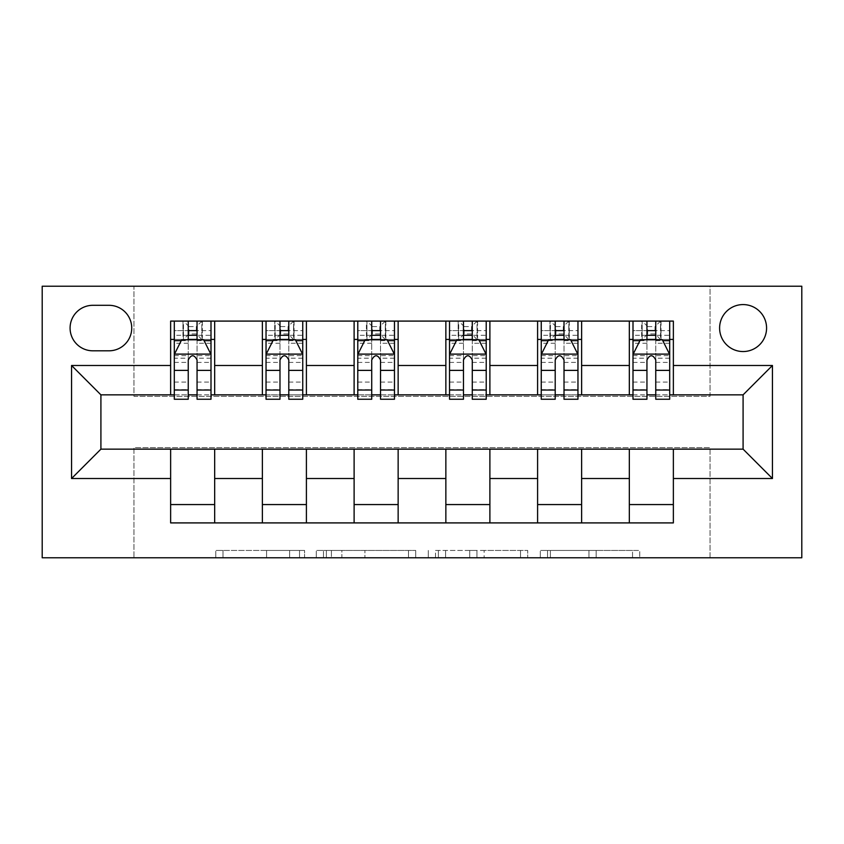 <?xml version="1.0" encoding="UTF-8"?>
<svg xmlns="http://www.w3.org/2000/svg" width="844" height="844" viewBox="0 0 844 844"><rect width="100%" height="100%" fill="white"/><g stroke="black" fill="none" stroke-linecap="round" stroke-linejoin="round"><path stroke-width="0.63" stroke-dasharray="4.22 3.17" d="M304.578 557.779L222.995 557.779L304.578 557.779L304.578 550.436L266.577 550.436L266.577 557.779L266.577 550.436L304.578 550.436L304.578 557.779L304.578 550.436L266.577 550.436L266.577 557.779L266.577 550.436L304.578 550.436L222.995 550.436L304.578 550.436M743.089 304.578A23.484 23.484 0 0 0 719.605 328.063A23.484 23.484 0 0 0 743.089 351.547A23.484 23.484 0 0 0 766.574 328.063A23.484 23.484 0 0 0 743.089 304.578M632.536 557.779L547.524 557.779L632.536 557.779L632.536 550.436L596.149 550.436L639.741 550.436L639.741 557.779L639.741 550.436L547.524 550.436L639.741 550.436L639.741 557.779L639.741 550.436L632.536 550.436L632.536 557.779M588.954 557.779L550.404 557.779L588.954 557.779L588.954 550.436L596.149 550.436L588.954 550.436L588.954 557.779L588.954 550.436L550.404 550.436L550.404 557.779L550.404 550.436L588.954 550.436L588.954 557.779M540.318 557.779L547.524 557.779L540.318 557.779L540.318 550.436L547.524 550.436L540.318 550.436L540.318 557.779M215.79 557.779L222.995 557.779L215.79 557.779L215.79 550.436L222.995 550.436L215.79 550.436L215.79 557.779M710.057 557.779L801.8 557.779L801.8 286.221L710.057 286.221L710.057 396.311L133.943 396.311L133.943 286.221L710.057 286.221L710.057 396.311L133.943 396.311L133.943 286.221L42.2 286.221L42.2 557.779L133.943 557.779L133.943 447.689L710.057 447.689L710.057 557.779L133.943 557.779L133.943 447.689L710.057 447.689L710.057 557.779M415.702 557.779L408.496 557.779L415.702 557.779L415.702 550.436L415.702 557.779M323.484 557.779L408.496 557.779L316.278 557.779L323.484 557.779L323.484 550.436L415.702 550.436L316.278 550.436L316.278 557.779L316.278 550.436L323.484 550.436L323.484 557.779M435.504 557.779L527.722 557.779L428.298 557.779L435.504 557.779L435.504 550.436L527.722 550.436L527.722 557.779L527.722 550.436L484.129 550.436L484.129 557.779M170.636 504.564L214.671 504.564L214.671 522.911L170.636 522.911L170.636 449.156M262.378 522.911L262.378 504.564L306.404 504.564L306.404 522.911L214.671 522.911M354.111 522.911L354.111 504.564L398.146 504.564L398.146 522.911L306.404 522.911M445.854 522.911L445.854 504.564L489.889 504.564L489.889 522.911L398.146 522.911M537.596 522.911L537.596 504.564L581.621 504.564L581.621 522.911L489.889 522.911M629.329 522.911L629.329 504.564L673.364 504.564L673.364 522.911L581.621 522.911M170.636 321.089L214.671 321.089L214.671 339.436L170.636 339.436L170.636 321.089M262.378 321.089L306.404 321.089L306.404 339.436L262.378 339.436L262.378 321.089L214.671 321.089M354.111 321.089L398.146 321.089L398.146 339.436L354.111 339.436L354.111 321.089L306.404 321.089M445.854 321.089L489.889 321.089L489.889 339.436L445.854 339.436L445.854 321.089L398.146 321.089M537.596 321.089L581.621 321.089L581.621 339.436L537.596 339.436L537.596 321.089L489.889 321.089M629.329 321.089L673.364 321.089L673.364 339.436L629.329 339.436L629.329 321.089L581.621 321.089M100.911 394.844L100.911 449.156L743.089 449.156L743.089 394.844L100.911 394.844M633 394.844L646.947 394.844M655.756 394.844L669.693 394.844M541.257 394.844L555.204 394.844M564.014 394.844L577.961 394.844M449.525 394.844L463.462 394.844M472.271 394.844L486.218 394.844M357.782 394.844L371.729 394.844M380.538 394.844L394.475 394.844M266.039 394.844L279.986 394.844M288.796 394.844L302.743 394.844M174.307 394.844L188.244 394.844M197.053 394.844L211 394.844M170.636 394.844L170.636 339.436M214.671 394.844L214.671 339.436M197.053 339.436L188.244 339.436M214.671 504.564L214.671 449.156M262.378 394.844L262.378 339.436M306.404 394.844L306.404 339.436M288.796 339.436L279.986 339.436M306.404 504.564L306.404 449.156M262.378 504.564L262.378 449.156M354.111 504.564L354.111 449.156M398.146 504.564L398.146 449.156M354.111 394.844L354.111 339.436M398.146 394.844L398.146 339.436M380.538 339.436L371.729 339.436M445.854 504.564L445.854 449.156M489.889 504.564L489.889 449.156M445.854 394.844L445.854 339.436M489.889 394.844L489.889 339.436M472.271 339.436L463.462 339.436M537.596 504.564L537.596 449.156M581.621 504.564L581.621 449.156M537.596 394.844L537.596 339.436M581.621 394.844L581.621 339.436M564.014 339.436L555.204 339.436M629.329 504.564L629.329 449.156M673.364 504.564L673.364 449.156M629.329 394.844L629.329 339.436M673.364 394.844L673.364 339.436M655.756 339.436L646.947 339.436M92.84 305.306A22.756 22.756 0 0 0 70.084 328.063A22.756 22.756 0 0 0 92.84 350.809L108.981 350.809A22.756 22.756 0 0 0 131.738 328.063A22.756 22.756 0 0 0 108.981 305.306L92.84 305.306M331.407 557.779L341.862 557.779L331.407 557.779L331.407 550.436L326.364 550.436L326.364 557.779L326.364 550.436L341.862 550.436L331.407 550.436L331.407 557.779M341.862 557.779L364.914 557.779L341.862 557.779L341.862 550.436L364.914 550.436L364.914 557.779L364.914 550.436L341.862 550.436L341.862 557.779M435.504 550.436L476.934 550.436L476.934 557.779L476.934 550.436L469.728 550.436L476.934 550.436L476.934 557.779L476.934 550.436L484.129 550.436M438.384 550.436L438.384 557.779L438.384 550.436M428.298 550.436L428.298 557.779L428.298 550.436M188.244 321.089L174.307 321.089L174.307 339.436L174.307 330.626L188.244 330.626L188.244 321.089L211 321.089L211 339.436L211 335.3L197.053 335.3M174.307 354.48L174.307 389.706L174.307 354.48L181.639 339.805L203.657 339.805L211 354.48L211 389.706L211 354.48M174.307 399.244L174.307 330.626L211 330.626L211 335.3M211 399.244L211 330.626L197.053 330.626L197.053 321.089M188.244 399.244L188.244 358.183L174.307 358.183M174.307 355.619L188.244 355.619L188.244 389.706L188.244 359.987C191.177 354.427 194.109 354.427 197.053 359.987L197.053 389.706L197.053 355.619L211 355.619M174.307 339.436L201.821 339.436L201.821 321.089L211 321.089M202.36 321.089L202.36 339.436L201.821 339.436L201.821 321.089L183.475 321.089L183.475 339.436L182.948 321.089L182.948 339.436M174.307 321.089L182.948 321.089M188.244 330.626L188.244 358.183M211 358.183L197.053 358.183L197.053 330.626M188.244 355.619L188.244 339.805M197.053 339.805L197.053 355.619M197.053 358.183L197.053 399.244M202.36 339.436L211 339.436M188.982 333.929L188.982 326.596L196.325 326.596L196.325 333.929L188.982 333.929L183.475 339.436M201.821 339.436L196.325 333.929M188.982 326.596L183.475 321.089M201.821 321.089L196.325 326.596M279.986 321.089L266.039 321.089L266.039 339.436L266.039 330.626L279.986 330.626L279.986 321.089L302.743 321.089L302.743 339.436L302.743 335.3L288.796 335.3M266.039 354.48L266.039 389.706L266.039 354.48L273.382 339.805L295.4 339.805L302.743 354.48L302.743 389.706L302.743 354.48M266.039 399.244L266.039 330.626L302.743 330.626L302.743 335.3M302.743 399.244L302.743 330.626L288.796 330.626L288.796 321.089M279.986 399.244L279.986 358.183L266.039 358.183M266.039 355.619L279.986 355.619L279.986 389.706L279.986 359.987C282.919 354.427 285.852 354.427 288.796 359.987L288.796 389.706L288.796 355.619L302.743 355.619M266.039 339.436L293.564 339.436L293.564 321.089L302.743 321.089M294.092 321.089L294.092 339.436L293.564 321.089L275.218 321.089L275.218 339.436L274.69 321.089L274.69 339.436M266.039 321.089L274.69 321.089M279.986 330.626L279.986 358.183M302.743 358.183L288.796 358.183L288.796 330.626M279.986 355.619L279.986 339.805M288.796 339.805L288.796 355.619M288.796 358.183L288.796 399.244M294.092 339.436L302.743 339.436M280.725 333.929L280.725 326.596L288.057 326.596L288.057 333.929L280.725 333.929L275.218 339.436M293.564 339.436L288.057 333.929M280.725 326.596L275.218 321.089M293.564 321.089L288.057 326.596M371.729 321.089L357.782 321.089L357.782 339.436L357.782 330.626L371.729 330.626L371.729 321.089L394.475 321.089L394.475 339.436L394.475 335.3L380.538 335.3M357.782 354.48L357.782 389.706L357.782 354.48L365.125 339.805L387.143 339.805L394.475 354.48L394.475 389.706L394.475 354.48M357.782 399.244L357.782 330.626L394.475 330.626L394.475 335.3M394.475 399.244L394.475 330.626L380.538 330.626L380.538 321.089M371.729 399.244L371.729 358.183L357.782 358.183M357.782 355.619L371.729 355.619L371.729 389.706L371.729 359.987C374.652 354.427 377.595 354.427 380.538 359.987L380.538 389.706L380.538 355.619L394.475 355.619M357.782 339.436L385.307 339.436L385.307 321.089L394.475 321.089M385.835 321.089L385.835 339.436L385.307 321.089L366.961 321.089L366.961 339.436L366.961 321.089L366.423 321.089L366.423 339.436M357.782 321.089L366.423 321.089M371.729 330.626L371.729 358.183M394.475 358.183L380.538 358.183L380.538 330.626M371.729 355.619L371.729 339.805M380.538 339.805L380.538 355.619M380.538 358.183L380.538 399.244M385.835 339.436L394.475 339.436M372.457 333.929L372.457 326.596L379.8 326.596L379.8 333.929L372.457 333.929L366.961 339.436M385.307 339.436L379.8 333.929M372.457 326.596L366.961 321.089M385.307 321.089L379.8 326.596M463.462 321.089L449.525 321.089L449.525 339.436L449.525 330.626L463.462 330.626L463.462 321.089L486.218 321.089L486.218 339.436L486.218 335.3L472.271 335.3M449.525 354.48L449.525 389.706L449.525 354.48L456.857 339.805L478.875 339.805L486.218 354.48L486.218 389.706L486.218 354.48M449.525 399.244L449.525 330.626L486.218 330.626L486.218 335.3M486.218 399.244L486.218 330.626L472.271 330.626L472.271 321.089M463.462 399.244L463.462 358.183L449.525 358.183M449.525 355.619L463.462 355.619L463.462 389.706L463.462 359.987C466.394 354.427 469.327 354.427 472.271 359.987L472.271 389.706L472.271 355.619L486.218 355.619M449.525 339.436L477.039 339.436L477.039 321.089L486.218 321.089M477.577 321.089L477.577 339.436L477.039 339.436L477.039 321.089L458.693 321.089L458.693 339.436L458.165 321.089L458.165 339.436M449.525 321.089L458.165 321.089M463.462 330.626L463.462 358.183M486.218 358.183L472.271 358.183L472.271 330.626M463.462 355.619L463.462 339.805M472.271 339.805L472.271 355.619M472.271 358.183L472.271 399.244M477.577 339.436L486.218 339.436M464.2 333.929L464.2 326.596L471.543 326.596L471.543 333.929L464.2 333.929L458.693 339.436M477.039 339.436L471.543 333.929M464.2 326.596L458.693 321.089M477.039 321.089L471.543 326.596M555.204 321.089L541.257 321.089L541.257 339.436L541.257 330.626L555.204 330.626L555.204 321.089L577.961 321.089L577.961 339.436L577.961 335.3L564.014 335.3M541.257 354.48L541.257 389.706L541.257 354.48L548.6 339.805L570.618 339.805L577.961 354.48L577.961 389.706L577.961 354.48M541.257 399.244L541.257 330.626L577.961 330.626L577.961 335.3M577.961 399.244L577.961 330.626L564.014 330.626L564.014 321.089M555.204 399.244L555.204 358.183L541.257 358.183M541.257 355.619L555.204 355.619L555.204 389.706L555.204 359.987C558.137 354.427 561.07 354.427 564.014 359.987L564.014 389.706L564.014 355.619L577.961 355.619M541.257 339.436L568.782 339.436L568.782 321.089L577.961 321.089M569.31 321.089L569.31 339.436L568.782 321.089L550.436 321.089L550.436 339.436L549.908 321.089L549.908 339.436M541.257 321.089L549.908 321.089M555.204 330.626L555.204 358.183M577.961 358.183L564.014 358.183L564.014 330.626M555.204 355.619L555.204 339.805M564.014 339.805L564.014 355.619M564.014 358.183L564.014 399.244M569.31 339.436L577.961 339.436M555.943 333.929L555.943 326.596L563.275 326.596L563.275 333.929L555.943 333.929L550.436 339.436M568.782 339.436L563.275 333.929M555.943 326.596L550.436 321.089M568.782 321.089L563.275 326.596M646.947 321.089L633 321.089L633 339.436L633 330.626L646.947 330.626L646.947 321.089L669.693 321.089L669.693 339.436L669.693 335.3L655.756 335.3M633 354.48L633 389.706L633 354.48L640.343 339.805L662.361 339.805L669.693 354.48L669.693 389.706L669.693 354.48M633 399.244L633 330.626L669.693 330.626L669.693 335.3M669.693 399.244L669.693 330.626L655.756 330.626L655.756 321.089M646.947 399.244L646.947 358.183L633 358.183M633 355.619L646.947 355.619L646.947 389.706L646.947 359.987C649.869 354.427 652.813 354.427 655.756 359.987L655.756 389.706L655.756 355.619L669.693 355.619M633 339.436L660.525 339.436L660.525 321.089L669.693 321.089M661.052 321.089L661.052 339.436L660.525 321.089L642.178 321.089L642.178 339.436L642.178 321.089L641.64 321.089L641.64 339.436M633 321.089L641.64 321.089M646.947 330.626L646.947 358.183M669.693 358.183L655.756 358.183L655.756 330.626M646.947 355.619L646.947 339.805M655.756 339.805L655.756 355.619M655.756 358.183L655.756 399.244M661.052 339.436L669.693 339.436M647.675 333.929L647.675 326.596L655.018 326.596L655.018 333.929L647.675 333.929L642.178 339.436M660.525 339.436L655.018 333.929M647.675 326.596L642.178 321.089M660.525 321.089L655.018 326.596M299.536 550.436L299.536 557.779L299.536 550.436M289.629 550.436L289.629 557.779L289.629 550.436M222.995 550.436L222.995 557.779L222.995 550.436M408.496 550.436L408.496 557.779L408.496 550.436M520.516 550.436L520.516 557.779L520.516 550.436M469.728 550.436L469.728 557.779L469.728 550.436M445.59 550.436L445.59 557.779L445.59 550.436M596.149 550.436L596.149 557.779L596.149 550.436M547.524 550.436L547.524 557.779L547.524 550.436M174.486 354.111L210.821 354.111M174.307 382.068L188.244 382.068M188.244 343.244L174.307 343.244M211 343.244L197.053 343.244M181.207 340.681L188.244 340.681M197.053 340.681L204.1 340.681M197.053 382.068L211 382.068M174.307 362.392L188.244 362.392M197.053 362.392L211 362.392M188.244 335.3L174.307 335.3M266.229 354.111L302.553 354.111M266.039 382.068L279.986 382.068M279.986 343.244L266.039 343.244M302.743 343.244L288.796 343.244M272.939 340.681L279.986 340.681M288.796 340.681L295.843 340.681M288.796 382.068L302.743 382.068M266.039 362.392L279.986 362.392M288.796 362.392L302.743 362.392M279.986 335.3L266.039 335.3M357.962 354.111L394.296 354.111M357.782 382.068L371.729 382.068M371.729 343.244L357.782 343.244M394.475 343.244L380.538 343.244M364.682 340.681L371.729 340.681M380.538 340.681L387.575 340.681M380.538 382.068L394.475 382.068M357.782 362.392L371.729 362.392M380.538 362.392L394.475 362.392M371.729 335.3L357.782 335.3M449.704 354.111L486.038 354.111M449.525 382.068L463.462 382.068M463.462 343.244L449.525 343.244M486.218 343.244L472.271 343.244M456.425 340.681L463.462 340.681M472.271 340.681L479.318 340.681M472.271 382.068L486.218 382.068M449.525 362.392L463.462 362.392M472.271 362.392L486.218 362.392M463.462 335.3L449.525 335.3M541.447 354.111L577.771 354.111M541.257 382.068L555.204 382.068M555.204 343.244L541.257 343.244M577.961 343.244L564.014 343.244M548.157 340.681L555.204 340.681M564.014 340.681L571.061 340.681M564.014 382.068L577.961 382.068M541.257 362.392L555.204 362.392M564.014 362.392L577.961 362.392M555.204 335.3L541.257 335.3M633.179 354.111L669.514 354.111M633 382.068L646.947 382.068M646.947 343.244L633 343.244M669.693 343.244L655.756 343.244M639.9 340.681L646.947 340.681M655.756 340.681L662.793 340.681M655.756 382.068L669.693 382.068M633 362.392L646.947 362.392M655.756 362.392L669.693 362.392M646.947 335.3L633 335.3M174.307 389.706L188.244 389.706M197.053 389.706L211 389.706M266.039 389.706L279.986 389.706M288.796 389.706L302.743 389.706M357.782 389.706L371.729 389.706M380.538 389.706L394.475 389.706M449.525 389.706L463.462 389.706M472.271 389.706L486.218 389.706M541.257 389.706L555.204 389.706M564.014 389.706L577.961 389.706M633 389.706L646.947 389.706M655.756 389.706L669.693 389.706"/><path stroke-width="1.27" d="M743.089 304.578A23.484 23.484 0 0 0 719.605 328.063A23.484 23.484 0 0 0 743.089 351.547A23.484 23.484 0 0 0 766.574 328.063A23.484 23.484 0 0 0 743.089 304.578M42.2 557.779L801.8 557.779L801.8 286.221L42.2 286.221L42.2 557.779M92.84 350.809L108.981 350.809A22.756 22.756 0 0 0 131.738 328.063A22.756 22.756 0 0 0 108.981 305.306L92.84 305.306A22.756 22.756 0 0 0 70.084 328.063A22.756 22.756 0 0 0 92.84 350.809M170.636 478.516L71.561 478.516L71.561 365.484L170.636 365.484L170.636 394.844L100.911 394.844L100.911 449.156L170.636 449.156L170.636 522.911L673.364 522.911L673.364 449.156L743.089 449.156L743.089 394.844L673.364 394.844L673.364 365.484L772.439 365.484L772.439 478.516L673.364 478.516M673.364 365.484L673.364 321.089L170.636 321.089L170.636 365.484M629.329 321.089L629.329 394.844L633 394.844M646.947 394.844L655.756 394.844M669.693 394.844L673.364 394.844M629.329 394.844L577.961 394.844M537.596 321.089L537.596 394.844L541.257 394.844M555.204 394.844L564.014 394.844M537.596 394.844L486.218 394.844M445.854 321.089L445.854 394.844L449.525 394.844M463.462 394.844L472.271 394.844M445.854 394.844L394.475 394.844M354.111 321.089L354.111 394.844L357.782 394.844M371.729 394.844L380.538 394.844M354.111 394.844L302.743 394.844M262.378 321.089L262.378 394.844L266.039 394.844M279.986 394.844L288.796 394.844M262.378 394.844L211 394.844M170.636 394.844L174.307 394.844M188.244 394.844L197.053 394.844M170.636 449.156L214.671 449.156L214.671 522.911M673.364 449.156L214.671 449.156M214.671 321.089L214.671 394.844M170.636 339.436L174.307 339.436M188.244 339.436L197.053 339.436M211 339.436L214.671 339.436M170.636 504.564L214.671 504.564M262.378 449.156L262.378 522.911M306.404 321.089L306.404 394.844M262.378 339.436L266.039 339.436M279.986 339.436L288.796 339.436M302.743 339.436L306.404 339.436M306.404 449.156L306.404 522.911M262.378 504.564L306.404 504.564M354.111 449.156L354.111 522.911M398.146 449.156L398.146 522.911M354.111 504.564L398.146 504.564M398.146 321.089L398.146 394.844M354.111 339.436L357.782 339.436M371.729 339.436L380.538 339.436M394.475 339.436L398.146 339.436M445.854 449.156L445.854 522.911M489.889 449.156L489.889 522.911M445.854 504.564L489.889 504.564M489.889 321.089L489.889 394.844M445.854 339.436L449.525 339.436M463.462 339.436L472.271 339.436M486.218 339.436L489.889 339.436M537.596 449.156L537.596 522.911M581.621 449.156L581.621 522.911M537.596 504.564L581.621 504.564M581.621 321.089L581.621 394.844M537.596 339.436L541.257 339.436M555.204 339.436L564.014 339.436M577.961 339.436L581.621 339.436M629.329 449.156L629.329 522.911M629.329 504.564L673.364 504.564M629.329 339.436L633 339.436M646.947 339.436L655.756 339.436M669.693 339.436L673.364 339.436M100.911 394.844L71.561 365.484M100.911 449.156L71.561 478.516M772.439 365.484L743.089 394.844M772.439 478.516L743.089 449.156M197.053 330.626L188.244 330.626M211 390.044L197.053 390.044L197.053 399.244L211 399.244L211 354.48L203.657 339.805L181.639 339.805L174.307 354.48L174.307 399.244L188.244 399.244L188.244 390.044L174.307 390.044M174.307 354.48L174.307 321.089M211 354.48L211 321.089M188.244 339.805L188.244 321.089M197.053 321.089L197.053 339.805M197.053 390.044L197.053 359.987C194.12 354.332 191.187 354.332 188.244 359.987L188.244 390.044M288.796 330.626L279.986 330.626M302.743 390.044L288.796 390.044L288.796 399.244L302.743 399.244L302.743 354.48L295.4 339.805L273.382 339.805L266.039 354.48L266.039 399.244L279.986 399.244L279.986 390.044L266.039 390.044M266.039 354.48L266.039 321.089M302.743 354.48L302.743 321.089M279.986 339.805L279.986 321.089M288.796 321.089L288.796 339.805M288.796 390.044L288.796 359.987C285.863 354.332 282.93 354.332 279.986 359.987L279.986 390.044M380.538 330.626L371.729 330.626M394.475 390.044L380.538 390.044L380.538 399.244L394.475 399.244L394.475 354.48L387.143 339.805L365.125 339.805L357.782 354.48L357.782 399.244L371.729 399.244L371.729 390.044L357.782 390.044M357.782 354.48L357.782 321.089M394.475 354.48L394.475 321.089M371.729 339.805L371.729 321.089M380.538 321.089L380.538 339.805M380.538 390.044L380.538 359.987C377.606 354.332 374.662 354.332 371.729 359.987L371.729 390.044M472.271 330.626L463.462 330.626M486.218 390.044L472.271 390.044L472.271 399.244L486.218 399.244L486.218 354.48L478.875 339.805L456.857 339.805L449.525 354.48L449.525 399.244L463.462 399.244L463.462 390.044L449.525 390.044M449.525 354.48L449.525 321.089M486.218 354.48L486.218 321.089M463.462 339.805L463.462 321.089M472.271 321.089L472.271 339.805M472.271 390.044L472.271 359.987C469.338 354.332 466.405 354.332 463.462 359.987L463.462 390.044M564.014 330.626L555.204 330.626M577.961 390.044L564.014 390.044L564.014 399.244L577.961 399.244L577.961 354.48L570.618 339.805L548.6 339.805L541.257 354.48L541.257 399.244L555.204 399.244L555.204 390.044L541.257 390.044M541.257 354.48L541.257 321.089M577.961 354.48L577.961 321.089M555.204 339.805L555.204 321.089M564.014 321.089L564.014 339.805M564.014 390.044L564.014 359.987C561.081 354.332 558.148 354.332 555.204 359.987L555.204 390.044M655.756 330.626L646.947 330.626M669.693 390.044L655.756 390.044L655.756 399.244L669.693 399.244L669.693 354.48L662.361 339.805L640.343 339.805L633 354.48L633 399.244L646.947 399.244L646.947 390.044L633 390.044M633 354.48L633 321.089M669.693 354.48L669.693 321.089M646.947 339.805L646.947 321.089M655.756 321.089L655.756 339.805M655.756 390.044L655.756 359.987C652.823 354.332 649.88 354.332 646.947 359.987L646.947 390.044M262.378 478.516L214.671 478.516M262.378 365.484L214.671 365.484M354.111 365.484L306.404 365.484M354.111 478.516L306.404 478.516M445.854 365.484L398.146 365.484M445.854 478.516L398.146 478.516M537.596 365.484L489.889 365.484M537.596 478.516L489.889 478.516M629.329 365.484L581.621 365.484M629.329 478.516L581.621 478.516M210.821 354.111L174.486 354.111M174.307 340.681L181.207 340.681M204.1 340.681L211 340.681M188.244 370.379L174.307 370.379M211 370.379L197.053 370.379M197.053 335.3L188.244 335.3M302.553 354.111L266.229 354.111M266.039 340.681L272.939 340.681M295.843 340.681L302.743 340.681M279.986 370.379L266.039 370.379M302.743 370.379L288.796 370.379M288.796 335.3L279.986 335.3M394.296 354.111L357.962 354.111M357.782 340.681L364.682 340.681M387.575 340.681L394.475 340.681M371.729 370.379L357.782 370.379M394.475 370.379L380.538 370.379M380.538 335.3L371.729 335.3M486.038 354.111L449.704 354.111M449.525 340.681L456.425 340.681M479.318 340.681L486.218 340.681M463.462 370.379L449.525 370.379M486.218 370.379L472.271 370.379M472.271 335.3L463.462 335.3M577.771 354.111L541.447 354.111M541.257 340.681L548.157 340.681M571.061 340.681L577.961 340.681M555.204 370.379L541.257 370.379M577.961 370.379L564.014 370.379M564.014 335.3L555.204 335.3M669.514 354.111L633.179 354.111M633 340.681L639.9 340.681M662.793 340.681L669.693 340.681M646.947 370.379L633 370.379M669.693 370.379L655.756 370.379M655.756 335.3L646.947 335.3"/></g></svg>
